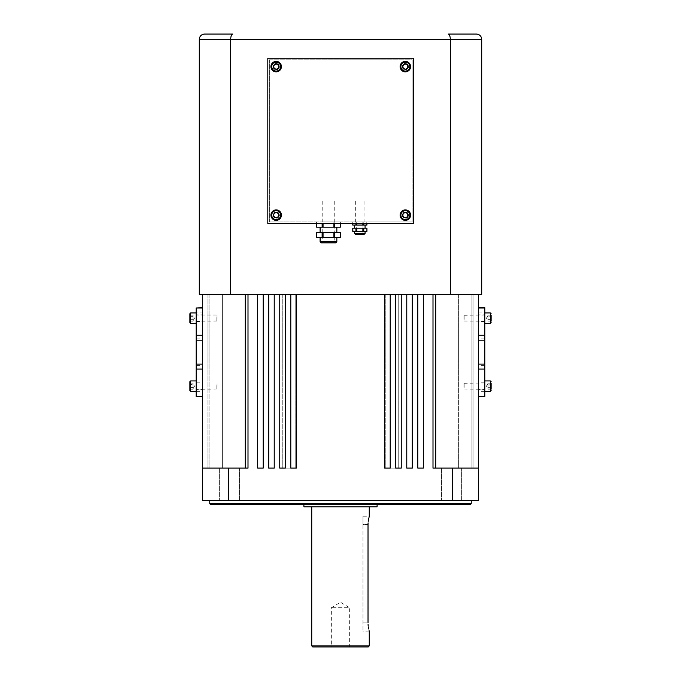 <?xml version="1.0" encoding="UTF-8"?>
<svg xmlns="http://www.w3.org/2000/svg" width="681" height="681" viewBox="0 0 681 681"><rect width="100%" height="100%" fill="white"/><g stroke="black" fill="none" stroke-linecap="round" stroke-linejoin="round"><path stroke-width="0.51" stroke-dasharray="3.4 2.55" d="M450.32 294.481L481.697 294.481L481.697 39.277L450.32 39.277L450.32 294.481L230.68 294.481L230.68 39.277C230.816 36.127 231.54 34.382 232.842 34.05M476.47 34.05L448.158 34.05C449.46 34.382 450.184 36.127 450.32 39.277L199.303 39.277L199.303 294.481L230.68 294.481M269.378 59.817L269.378 221.938L412.141 221.938L412.141 59.817L269.378 59.817L269.378 221.938L412.141 221.938L412.141 59.817L269.378 59.817M359.849 221.938L364.037 221.938L359.849 221.938M328.472 221.938L322.198 221.938L328.472 221.938M403.152 215.136A2.196 2.196 0 0 0 406.446 217.043A2.196 2.196 0 0 0 406.446 213.238A2.196 2.196 0 0 0 403.152 215.136A2.196 2.196 0 0 0 406.446 217.043A2.196 2.196 0 0 0 406.446 213.238A2.196 2.196 0 0 0 403.152 215.136M273.983 215.136A2.196 2.196 0 0 0 277.278 217.043A2.196 2.196 0 0 0 277.278 213.238A2.196 2.196 0 0 0 273.983 215.136A2.196 2.196 0 0 0 277.278 217.043A2.196 2.196 0 0 0 277.278 213.238A2.196 2.196 0 0 0 273.983 215.136M273.983 66.619A2.196 2.196 0 0 0 277.278 68.526A2.196 2.196 0 0 0 277.278 64.721A2.196 2.196 0 0 0 273.983 66.619A2.196 2.196 0 0 0 277.278 68.526A2.196 2.196 0 0 0 277.278 64.721A2.196 2.196 0 0 0 273.983 66.619M403.152 66.619A2.196 2.196 0 0 0 406.446 68.526A2.196 2.196 0 0 0 406.446 64.721A2.196 2.196 0 0 0 403.152 66.619A2.196 2.196 0 0 0 406.446 68.526A2.196 2.196 0 0 0 406.446 64.721A2.196 2.196 0 0 0 403.152 66.619M267.812 58.251L267.812 223.504L413.716 223.504L413.716 58.251L267.812 58.251M328.472 201.014L322.198 201.014L328.472 201.014M359.849 201.014L364.037 201.014L359.849 201.014M322.13 232.391L322.13 237.626L316.699 237.626L316.699 232.391L340.245 232.391L340.245 237.626L334.814 237.626L334.814 232.391M333.903 232.391L333.903 237.626L323.041 237.626L323.041 232.391M322.13 237.626L323.041 237.626M333.903 237.626L334.814 237.626M320.104 232.391L336.84 232.391L320.104 232.391M322.13 223.504L322.13 227.165L323.041 227.165L323.041 221.938L333.903 221.938L316.699 221.938L323.041 221.938L323.041 223.504M333.903 223.504L333.903 221.938L334.814 221.938L333.903 221.938L333.903 227.165L323.041 227.165M333.903 227.165L334.814 227.165L334.814 221.938L340.245 221.938L334.814 221.938L334.814 223.504M340.245 223.504L340.245 227.165L334.814 227.165M322.13 227.165L316.699 227.165L316.699 223.504M320.104 227.165L336.84 227.165L320.104 227.165M322.198 201.014L322.198 221.938L334.746 221.938L322.198 221.938L322.198 242.853L334.746 242.853L322.198 242.853M320.104 237.626L336.84 237.626L320.104 237.626M321.151 242.853L335.793 242.853M355.925 228.212L355.925 231.353L352.903 231.353L352.903 228.212L366.795 228.212L366.795 231.353L363.773 231.353L363.773 228.212M362.871 228.212L362.871 231.353L356.827 231.353L356.827 228.212M355.925 231.353L356.827 231.353M362.871 231.353L363.773 231.353M354.622 228.212L365.076 228.212L354.622 228.212M355.925 223.504L355.925 221.938L355.925 225.07L356.827 225.07L356.827 221.938L362.871 221.938L352.903 221.938L356.827 221.938L356.827 223.504M362.871 223.504L362.871 221.938L363.773 221.938L362.871 221.938L362.871 225.07L356.827 225.07M362.871 225.07L363.773 225.07L363.773 221.938L366.795 221.938L363.773 221.938L363.773 223.504M366.795 223.504L366.795 221.938L366.795 225.07L363.773 225.07M355.925 225.07L352.903 225.07L352.903 223.504M354.622 225.07L365.076 225.07L354.622 225.07M356.708 221.938L362.99 221.938L356.708 221.938L356.708 234.485L362.99 234.485L356.708 234.485M354.622 231.353L365.076 231.353L354.622 231.353M355.669 234.485L364.037 234.485M407.315 212.847L408.311 215.698L407.332 216.847L406.344 217.988L403.373 217.426L402.377 214.575L404.352 212.285L407.315 212.847M410.481 216.107A5.227 5.227 0 0 1 401.935 219.103A5.227 5.227 0 0 1 403.62 210.199A5.227 5.227 0 0 1 410.481 216.107M408.43 215.724A3.141 3.141 0 0 1 403.297 217.52A3.141 3.141 0 0 1 404.31 212.174A3.141 3.141 0 0 1 408.43 215.724A3.141 3.141 0 0 0 404.31 212.174A3.141 3.141 0 0 0 403.297 217.52A3.141 3.141 0 0 0 408.43 215.724M408.174 215.673A2.877 2.877 0 0 1 403.467 217.316A2.877 2.877 0 0 1 404.395 212.421A2.877 2.877 0 0 1 408.174 215.673M407.315 64.329L408.311 67.181L406.344 69.471L403.373 68.909L402.377 66.057L404.352 63.767L407.315 64.329M410.481 67.589A5.227 5.227 0 0 1 401.935 70.586A5.227 5.227 0 0 1 403.62 61.682A5.227 5.227 0 0 1 410.481 67.589M408.43 67.206A3.141 3.141 0 0 1 403.297 68.994A3.141 3.141 0 0 1 404.31 63.656A3.141 3.141 0 0 1 408.43 67.206A3.141 3.141 0 0 0 404.31 63.656A3.141 3.141 0 0 0 403.297 68.994A3.141 3.141 0 0 0 408.43 67.206M408.174 67.155A2.877 2.877 0 0 1 403.467 68.798A2.877 2.877 0 0 1 404.395 63.903A2.877 2.877 0 0 1 408.174 67.155M278.146 64.329L279.142 67.181L277.176 69.471L274.205 68.909L273.209 66.057L275.184 63.767L278.146 64.329M281.313 67.589A5.227 5.227 0 0 1 272.766 70.586A5.227 5.227 0 0 1 274.452 61.682A5.227 5.227 0 0 1 281.313 67.589M279.261 67.206A3.141 3.141 0 0 1 274.128 68.994A3.141 3.141 0 0 1 275.141 63.656A3.141 3.141 0 0 1 279.261 67.206A3.141 3.141 0 0 0 275.141 63.656A3.141 3.141 0 0 0 274.128 68.994A3.141 3.141 0 0 0 279.261 67.206M279.006 67.155A2.877 2.877 0 0 1 274.298 68.798A2.877 2.877 0 0 1 275.226 63.903A2.877 2.877 0 0 1 279.006 67.155M278.146 212.847L279.142 215.698L278.163 216.847L277.176 217.988L274.205 217.426L273.209 214.575L275.184 212.285L278.146 212.847M281.313 216.107A5.227 5.227 0 0 1 272.766 219.103A5.227 5.227 0 0 1 274.452 210.199A5.227 5.227 0 0 1 281.313 216.107M279.261 215.724A3.141 3.141 0 0 1 274.128 217.52A3.141 3.141 0 0 1 275.141 212.174A3.141 3.141 0 0 1 279.261 215.724A3.141 3.141 0 0 0 275.141 212.174A3.141 3.141 0 0 0 274.128 217.52A3.141 3.141 0 0 0 279.261 215.724M279.006 215.673A2.877 2.877 0 0 1 274.298 217.316A2.877 2.877 0 0 1 275.226 212.421A2.877 2.877 0 0 1 279.006 215.673M484.838 312.928L484.838 396.606L478.556 396.606L478.556 307.701L484.838 307.701L484.838 323.39L484.838 312.928L478.556 312.928M484.838 389.464L484.838 382.824L484.838 389.464L478.556 389.464L478.556 382.824L478.556 389.464M484.838 314.835L484.838 321.483L484.838 314.835L478.556 314.835L478.556 321.483L478.556 314.835M484.838 365.459L484.838 338.849L484.838 365.459L478.556 365.459L478.556 338.849L478.556 365.459M487.971 316.316L487.971 321.151L487.971 315.167L487.971 320.572L487.971 315.541L487.971 316.316L491.112 316.316L491.112 321.151L491.112 315.167L487.971 315.167M487.971 321.151L491.112 321.151L491.112 316.316M484.838 319.355L484.838 315.022L484.838 319.355M464.178 319.355L464.178 315.022L464.178 319.355M463.914 319.261L463.914 315.286L463.914 319.261M487.971 319.312L491.112 319.312M487.971 317.005L491.112 317.005M487.971 320.002L491.112 320.002M487.971 384.305L487.971 389.14L487.971 383.148L487.971 388.562L487.971 383.531L487.971 384.305L491.112 384.305L491.112 389.14L491.112 383.148L487.971 383.148M487.971 389.14L491.112 389.14L491.112 384.305M484.838 387.344L484.838 383.003L484.838 387.344M464.178 387.344L464.178 383.003L464.178 387.344M463.914 387.242L463.914 383.267L463.914 387.242M487.971 387.293L491.112 387.293M487.971 384.986L491.112 384.986M487.971 387.983L491.112 387.983M202.444 312.928L202.444 307.701L196.162 307.701L196.162 323.39L196.162 312.928L202.444 312.928L202.444 396.316M196.162 312.928L196.162 396.606L202.444 396.606M196.162 314.835L196.162 321.483L196.162 314.835L202.444 314.835L202.444 321.483L202.444 314.835M196.162 389.464L196.162 382.824L196.162 389.464L202.444 389.464L202.444 382.824L202.444 389.464M196.162 338.849L196.162 365.459L196.162 338.849L202.444 338.849L202.444 365.459L202.444 338.849M193.029 383.122L193.029 389.166L193.029 384.637L189.888 384.637L189.888 389.166L189.888 383.122L193.029 383.122L193.029 384.637L189.888 384.637M189.888 381.7L189.888 390.588M196.162 380.917L196.162 391.371L196.162 380.917M196.162 383.003L196.162 389.285L196.162 383.003L216.822 383.003L216.822 389.285L217.086 383.267M193.029 387.651L189.888 387.651L193.029 387.651M193.029 389.166L189.888 389.166M193.029 315.141L189.888 315.141L189.888 316.648L193.029 316.648L193.029 315.141L193.029 321.177L193.029 316.648L189.888 316.648L189.888 321.177L189.888 319.67L193.029 319.67L189.888 319.67M189.888 313.711L189.888 322.607M196.162 315.022L196.162 321.296L196.162 315.022L216.822 315.022L216.822 321.296L217.086 315.286M193.029 321.177L189.888 321.177M202.444 369.051L202.444 500.526L228.458 500.526L228.458 468.102L248.003 468.102L248.003 294.481L257.665 294.481L257.665 468.102L263.189 468.102L263.189 294.481L268.706 294.481L268.714 468.102L274.23 468.102L274.23 294.481L279.755 294.481L279.755 468.102L285.279 468.102L285.279 294.481L290.796 294.481L290.804 468.102L296.32 468.102L296.32 294.481L384.68 294.481L384.68 468.102L390.204 468.102L390.204 294.481L395.729 294.481L395.729 468.102L401.245 468.102L401.245 294.481L406.77 294.481L406.77 468.102L412.294 468.102L412.294 294.481L417.819 294.481L417.819 468.102L423.335 468.102L423.335 294.481L432.997 294.481L433.005 468.102L478.556 468.102L473.04 468.102L473.04 294.481L473.04 468.102L478.556 468.102L473.04 468.102L473.04 294.481L473.04 468.102L478.556 468.102L473.04 468.102L473.04 294.481L473.04 468.102L478.556 468.102L473.04 468.102L473.04 294.481L473.04 468.102L478.556 468.102L473.04 468.102L473.04 294.481L473.04 468.102L478.556 468.102L473.04 468.102L473.04 294.481L473.04 468.102L478.556 468.102L473.04 468.102L473.04 294.481L478.556 294.481L473.04 294.481L478.556 294.481L473.04 294.481L478.556 294.481L473.04 294.481L478.556 294.481L473.04 294.481L478.556 294.481L473.04 294.481L478.556 294.481L473.04 294.481L478.556 294.481L473.04 294.481L473.04 468.102L478.556 468.102L478.556 500.526L452.542 500.526L452.542 468.102L433.005 468.102L478.556 468.102L478.556 294.481L478.556 468.102L478.556 294.481L478.556 468.102L478.556 294.481L478.556 468.102L478.556 294.481L478.556 468.102L478.556 294.481L478.556 468.102L478.556 294.481L478.556 468.102L478.556 294.481L478.556 468.102L478.556 294.481L478.556 468.102L478.556 294.481L473.04 294.481L473.04 468.102L478.556 468.102L452.542 468.102M248.003 294.481L202.444 294.481L207.96 294.481L202.444 294.481L207.96 294.481L202.444 294.481L207.96 294.481L202.444 294.481L207.96 294.481L202.444 294.481L207.96 294.481L202.444 294.481L207.96 294.481L202.444 294.481L207.96 294.481L202.444 294.481L207.96 294.481L202.444 294.481L202.444 468.102L202.444 294.481L202.444 468.102L202.444 294.481L202.444 468.102L202.444 294.481L202.444 468.102L202.444 294.481L202.444 468.102L202.444 294.481L202.444 468.102L202.444 294.481L202.444 468.102L202.444 294.481L202.444 468.102L202.444 294.481L248.003 294.481L248.003 468.102L245.237 468.102L248.003 468.102L248.003 294.481L395.721 294.481L395.721 468.102L401.245 468.102L401.245 294.481L401.245 468.102L395.729 468.102L395.729 294.481L417.811 294.481L417.811 468.102L423.335 468.102L417.819 468.102L417.819 294.481L433.005 294.481L433.005 468.102L432.997 294.481L478.556 294.481L432.997 294.481M228.458 500.526L452.542 500.526M239.499 468.102L219.631 468.102L239.499 468.102L219.631 468.102L239.499 468.102L239.499 500.526L219.631 500.526L239.499 500.526L219.631 500.526L239.499 500.526L239.499 468.102M228.458 468.102L202.444 468.102M461.369 468.102L441.501 468.102L461.369 468.102L441.501 468.102L461.369 468.102L461.369 500.526L441.501 500.526L461.369 500.526L441.501 500.526L461.369 500.526L461.369 468.102M471.235 500.526L209.765 500.526L471.235 500.526M263.189 294.481L263.189 468.102L257.665 468.102L263.189 468.102L263.189 294.481L257.665 294.481L257.665 468.102L257.665 294.481M207.96 294.481L207.96 468.102L207.96 294.481M406.77 294.481L406.77 468.102L412.294 468.102L406.77 468.102L406.77 294.481L412.294 294.481L412.294 468.102L412.294 294.481M384.68 294.481L384.68 468.102L390.204 468.102L384.68 468.102L384.68 294.481L390.204 294.481L390.204 468.102L390.204 294.481M290.804 294.481L290.804 468.102L296.32 468.102L290.804 468.102L290.796 294.481L296.32 294.481L296.32 468.102L296.32 294.481M279.755 294.481L279.755 468.102L285.279 468.102L279.755 468.102L279.755 294.481L285.279 294.481L285.279 468.102L285.279 294.481M268.714 294.481L268.714 468.102L274.23 468.102L268.714 468.102L268.706 294.481L274.23 294.481L274.23 468.102L274.23 294.481M423.335 294.481L423.335 468.102L423.335 294.481L417.811 294.481M401.245 294.481L395.721 294.481M478.556 294.481L473.04 294.481L473.04 468.102L478.556 468.102M435.763 468.102L435.763 294.481M245.237 294.481L245.237 468.102M222.355 294.481L209.927 294.481L222.355 294.481L222.355 468.102L209.927 468.102L222.355 468.102L209.927 468.102L222.355 468.102L222.355 294.481L209.927 294.481L222.355 294.481M398.223 294.481L385.804 294.481L398.223 294.481L398.223 468.102L385.804 468.102L398.223 468.102L385.804 468.102L398.223 468.102L398.223 294.481L385.804 294.481L398.223 294.481M295.196 294.481L282.777 294.481L295.196 294.481L295.196 468.102L282.777 468.102L295.196 468.102L282.777 468.102L295.196 468.102L295.196 294.481L282.777 294.481L295.196 294.481M471.073 294.481L458.645 294.481L471.073 294.481L471.073 468.102L458.645 468.102L471.073 468.102L458.645 468.102L471.073 468.102L471.073 294.481L458.645 294.481L471.073 294.481M471.235 503.659L209.765 503.659M210.804 504.706L470.188 504.706M377.104 504.706L303.896 504.706L377.104 504.706M303.896 506.8L377.104 506.8M369.264 506.8L311.736 506.8L369.264 506.8M312.783 646.95L368.217 646.95M349.651 646.95L331.349 646.95L349.651 646.95L349.651 607.724L331.349 607.724L349.651 607.724L340.5 602.234L331.349 607.724L331.349 646.95M369.264 645.903L311.736 645.903M368.208 521.357L368.063 522.957M368.021 524.583L362.99 524.583L362.99 631.261L362.99 516.215L362.99 524.583L368.021 524.583L368.072 624.596M368.208 626.103L368.412 627.576M368.642 628.776L369.085 630.64M369.213 631.1L362.99 631.261M336.84 241.806L320.104 241.806M365.076 233.438L354.622 233.438M484.838 391.371L478.556 391.371M490.329 312.928L490.329 323.39M490.329 380.917L490.329 391.371M196.162 391.371L202.444 391.371M190.671 391.371L190.671 380.917M190.671 323.39L190.671 312.928M362.99 622.894L368.021 622.894L362.99 622.894M334.746 201.014L334.746 242.853M355.669 201.014L355.669 221.938M364.037 201.014L364.037 221.938M316.554 223.504L316.554 221.938M340.389 223.504L340.389 221.938M352.767 223.504L352.767 221.938M366.931 223.504L366.931 221.938M362.99 234.485L362.99 221.938M484.838 338.849L478.556 338.849M484.838 321.483L478.556 321.483M484.838 382.824L478.556 382.824M463.914 321.032L484.838 321.296M463.914 315.286L484.838 315.022M487.971 315.541L486.464 318.163L487.971 320.777M463.914 389.021L484.838 389.285M463.914 383.267L484.838 383.003M487.971 383.531L486.464 386.144L487.971 388.757M196.162 365.459L202.444 365.459M196.162 382.824L202.444 382.824M196.162 321.483L202.444 321.483M217.086 389.021L196.162 389.285M193.029 388.757L194.536 386.144L193.029 383.531M217.086 321.032L196.162 321.296M193.029 320.777L194.536 318.163L193.029 315.541M209.927 294.481L209.927 468.102L209.927 294.481M385.804 294.481L385.804 468.102L385.804 294.481M282.777 294.481L282.777 468.102L282.777 294.481M458.645 294.481L458.645 468.102L458.645 294.481M362.99 516.215L369.264 516.215M441.501 468.102L441.501 500.526L441.501 468.102M219.631 468.102L219.631 500.526L219.631 468.102"/><path stroke-width="1.02" d="M476.47 34.05C479.62 34.382 481.365 36.127 481.697 39.277L450.32 39.277C450.184 36.127 449.46 34.382 448.158 34.05L476.47 34.05C479.62 34.382 481.365 36.127 481.697 39.277L481.697 294.481L450.32 294.481L450.32 39.277L230.68 39.277L230.68 294.481L450.32 294.481M230.68 294.481L199.303 294.481L199.303 39.277C199.635 36.127 201.38 34.382 204.53 34.05L232.842 34.05L204.53 34.05C201.38 34.382 199.635 36.127 199.303 39.277L230.68 39.277C230.816 36.127 231.54 34.382 232.842 34.05M267.812 58.251L267.812 223.504L413.716 223.504L413.716 58.251L267.812 58.251M334.814 232.391L334.814 237.626L340.389 237.626L340.389 232.391L316.554 232.391L316.699 237.626L322.13 237.626L322.13 232.391M323.041 232.391L323.041 237.626L333.903 237.626L333.903 232.391M323.041 237.626L322.13 237.626M334.814 237.626L333.903 237.626M334.814 223.504L334.814 227.165L340.389 227.165L340.245 223.504M334.814 227.165L333.903 227.165L333.903 223.504M323.041 223.504L323.041 227.165L333.903 227.165M323.041 227.165L322.13 227.165L322.13 223.504M316.699 223.504L316.554 227.165L322.13 227.165M320.104 232.391L320.104 227.165M320.104 241.806L321.151 242.853L335.793 242.853L336.84 241.806L320.104 241.806L320.104 237.626M363.773 228.212L363.773 231.353L366.931 231.353L366.931 228.212L352.767 228.212L352.903 231.353L355.925 231.353L355.925 228.212M356.827 228.212L356.827 231.353L362.871 231.353L362.871 228.212M356.827 231.353L355.925 231.353M363.773 231.353L362.871 231.353M363.773 223.504L363.773 225.07L366.931 225.07L366.795 223.504M363.773 225.07L362.871 225.07L362.871 223.504M356.827 223.504L356.827 225.07L362.871 225.07M356.827 225.07L355.925 225.07L355.925 223.504M352.903 223.504L352.767 225.07L355.925 225.07M354.622 228.212L354.622 225.07M354.622 233.438L355.669 234.485L364.037 234.485L365.076 233.438L354.622 233.438L354.622 231.353M407.817 214.277A2.613 2.613 0 0 0 403.365 213.434A2.613 2.613 0 0 0 404.863 217.707A2.613 2.613 0 0 0 407.817 214.277M407.315 212.847L408.311 215.698L406.344 217.988L403.373 217.426L402.377 214.575L404.352 212.285L407.315 212.847M410.481 216.107A5.227 5.227 0 0 1 401.935 219.103A5.227 5.227 0 0 1 403.62 210.199A5.227 5.227 0 0 1 410.481 216.107M407.817 65.759A2.613 2.613 0 0 0 403.365 64.916A2.613 2.613 0 0 0 404.863 69.19A2.613 2.613 0 0 0 407.817 65.759M407.315 64.329L408.311 67.181L406.344 69.471L403.373 68.909L402.377 66.057L404.352 63.767L407.315 64.329M410.481 67.589A5.227 5.227 0 0 1 401.935 70.586A5.227 5.227 0 0 1 403.62 61.682A5.227 5.227 0 0 1 410.481 67.589M278.648 65.759A2.613 2.613 0 0 0 274.196 64.916A2.613 2.613 0 0 0 275.694 69.19A2.613 2.613 0 0 0 278.648 65.759M278.146 64.329L279.142 67.181L277.176 69.471L274.205 68.909L273.209 66.057L275.184 63.767L278.146 64.329M281.313 67.589A5.227 5.227 0 0 1 272.766 70.586A5.227 5.227 0 0 1 274.452 61.682A5.227 5.227 0 0 1 281.313 67.589M278.648 214.277A2.613 2.613 0 0 0 274.196 213.434A2.613 2.613 0 0 0 275.694 217.707A2.613 2.613 0 0 0 278.648 214.277M278.146 212.847L279.142 215.698L277.176 217.988L274.205 217.426L273.209 214.575L275.184 212.285L278.146 212.847M281.313 216.107A5.227 5.227 0 0 1 272.766 219.103A5.227 5.227 0 0 1 274.452 210.199A5.227 5.227 0 0 1 281.313 216.107M484.838 396.316L484.838 307.701L478.556 307.701L478.556 396.606L484.838 396.606L478.556 396.316M491.112 315.167L491.112 321.151M491.112 383.148L491.112 389.14M202.444 396.606L196.162 396.606L196.162 340.194L202.444 340.194L202.444 396.316L196.162 396.316M196.162 340.194L196.162 335.248L202.444 335.248L202.444 340.194M202.444 335.248L202.444 307.982L196.162 307.982L196.162 335.248M196.162 307.982L202.444 307.701M189.888 390.588L189.888 381.7L190.671 380.917L190.671 391.371L189.888 390.588M189.888 384.637L189.888 383.122M196.162 380.917L190.671 380.917M189.888 322.607L189.888 313.711L190.671 312.928L190.671 323.39L189.888 322.607M189.888 319.67L189.888 315.141M196.162 312.928L190.671 312.928M478.556 294.481L478.556 500.526L228.458 500.526L228.458 468.102L248.003 468.102L248.003 294.481M432.997 294.481L432.997 468.102L452.542 468.102L452.542 500.526M423.335 294.481L423.335 468.102L417.811 468.102L417.811 294.481M412.294 294.481L412.294 468.102L406.77 468.102L406.77 294.481M401.245 294.481L401.245 468.102L395.721 468.102L395.721 294.481M390.204 294.481L390.204 468.102L384.68 468.102L384.68 294.481M296.32 294.481L296.32 468.102L290.796 468.102L290.796 294.481M285.279 294.481L285.279 468.102L279.755 468.102L279.755 294.481M274.23 294.481L274.23 468.102L268.706 468.102L268.706 294.481M263.189 294.481L263.189 468.102L257.665 468.102L257.665 294.481M196.162 369.051L202.444 369.051L202.444 500.526L228.458 500.526M452.542 468.102L478.556 468.102M202.444 468.102L228.458 468.102M245.237 468.102L245.237 294.481M435.763 294.481L435.763 468.102M471.235 503.659L470.188 504.706L210.804 504.706L209.765 503.659L471.235 503.659L471.235 500.526M377.104 504.706L377.104 506.8L303.896 506.8L303.896 504.706M369.264 645.903L368.217 646.95L312.783 646.95L311.736 645.903L369.264 645.903L369.264 631.261M368.021 622.894C369.374 633.688 369.374 633.688 368.021 622.894L368.021 524.583C369.374 513.78 369.374 513.78 368.021 524.583L368.063 522.957M368.208 521.357L369.264 516.215L369.264 506.8M368.072 624.596L368.208 626.103M368.412 627.576L368.642 628.776M369.085 630.64L369.213 631.1M409.715 215.962A4.444 4.444 0 0 0 403.876 210.94A4.444 4.444 0 0 0 402.445 218.507A4.444 4.444 0 0 0 409.715 215.962M409.715 67.445A4.444 4.444 0 0 0 403.876 62.422A4.444 4.444 0 0 0 402.445 69.99A4.444 4.444 0 0 0 409.715 67.445M280.546 67.445A4.444 4.444 0 0 0 274.707 62.422A4.444 4.444 0 0 0 273.277 69.99A4.444 4.444 0 0 0 280.546 67.445M280.546 215.962A4.444 4.444 0 0 0 274.707 210.94A4.444 4.444 0 0 0 273.277 218.507A4.444 4.444 0 0 0 280.546 215.962M484.838 307.982L478.556 307.982M484.838 335.248L478.556 335.248M484.838 340.194L478.556 340.194M484.838 364.105L478.556 364.105M484.838 369.051L478.556 369.051M484.838 323.39L490.329 323.39L490.329 312.928L491.112 313.711M484.838 391.371L490.329 391.371L490.329 380.917L491.112 381.7M196.162 364.105L202.444 364.105M316.554 237.626L316.554 232.391M340.389 237.626L340.389 232.391M336.84 232.391L336.84 227.165M316.554 227.165L316.554 223.504M340.389 227.165L340.389 223.504M336.84 241.806L336.84 237.626M352.767 231.353L352.767 228.212M366.931 231.353L366.931 228.212M365.076 228.212L365.076 225.07M352.767 225.07L352.767 223.504M366.931 225.07L366.931 223.504M365.076 233.438L365.076 231.353M484.838 312.928L490.329 312.928M490.329 323.39L491.112 322.607M484.838 380.917L490.329 380.917M490.329 391.371L491.112 390.588M196.162 391.371L190.671 391.371M196.162 323.39L190.671 323.39M209.765 503.659L209.765 500.526M311.736 645.903L311.736 506.8"/></g></svg>
